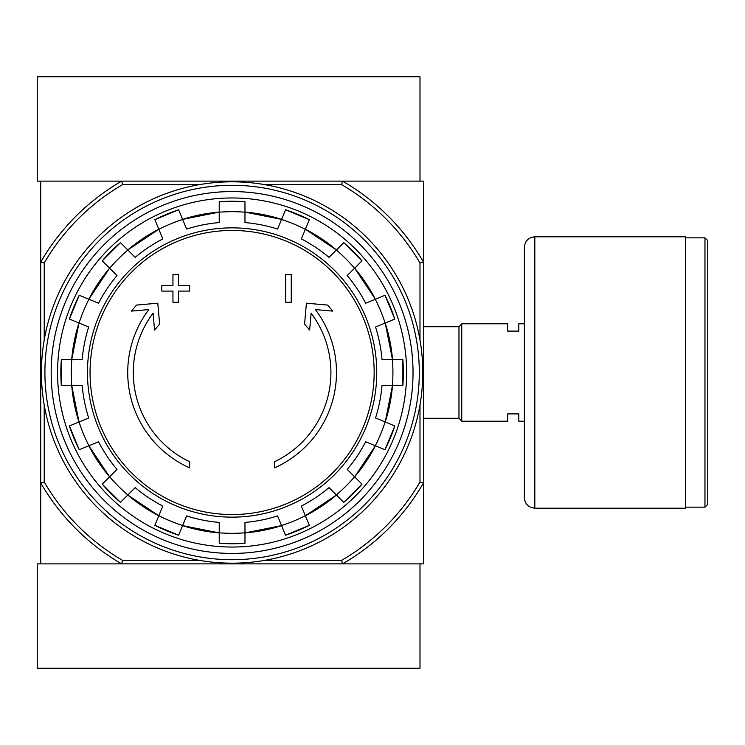 <?xml version="1.0" encoding="UTF-8"?>
<svg xmlns="http://www.w3.org/2000/svg" width="745" height="745" viewBox="0 0 745 745"><rect width="100%" height="100%" fill="white"/><g stroke="black" fill="none" stroke-linecap="round" stroke-linejoin="round"><path stroke-width="1.12" d="M264.568 184.611L341.592 184.611L342.532 181.128A220.948 220.948 0 0 1 423.477 262.072L423.477 181.128L40.733 181.128L40.733 563.872L121.668 563.872A220.948 220.948 0 0 1 40.733 482.928L44.206 481.996L44.206 404.963M189.649 467.86A104.384 104.384 0 0 1 148.814 309.585L131.371 311.112L136.531 305.068L157.791 303.206L159.626 324.103L154.55 330.044L153.079 313.17A98.815 98.815 0 0 0 189.649 461.732L189.649 467.86M274.551 461.732L274.551 467.86A104.384 104.384 0 0 0 315.396 309.585L332.829 311.112L327.67 305.068L306.409 303.206L304.584 324.103L309.65 330.044L311.121 313.17A98.815 98.815 0 0 1 274.551 461.732M285.689 302.219L291.258 302.219L291.258 274.374L285.689 274.374L285.689 302.219M172.952 291.081L172.952 302.219L178.521 302.219L178.521 291.081L189.649 291.081L189.649 285.512L178.521 285.512L178.521 274.374L172.952 274.374L172.952 285.512L161.814 285.512L161.814 291.081L172.952 291.081M69.397 319.046A171.257 171.257 0 0 1 79.249 295.253L69.397 319.037L88.664 327.018A150.481 150.481 0 0 0 82.174 359.63L61.332 359.63L61.323 385.37A171.257 171.257 0 0 1 61.332 359.63M61.332 385.37L82.174 385.37A150.481 150.481 0 0 0 88.664 417.982L69.397 425.954A171.257 171.257 0 0 0 79.249 449.747L69.397 425.963M79.249 449.747L98.517 441.766A150.481 150.481 0 0 0 116.984 469.415L102.242 484.157L120.448 502.363A171.257 171.257 0 0 1 102.242 484.157M120.448 502.363L135.19 487.621L127.786 495.025L158.825 515.764A160.92 160.92 0 0 1 127.786 495.025M135.19 487.621A150.481 150.481 0 0 0 162.829 506.088L154.858 525.346L178.642 535.208A171.257 171.257 0 0 1 154.858 525.346M178.642 535.199L186.623 515.94A150.481 150.481 0 0 0 219.226 522.431L219.226 543.273L244.975 543.282A171.257 171.257 0 0 1 219.226 543.273M244.975 543.273L244.975 522.431A150.481 150.481 0 0 0 277.587 515.94L285.558 535.199L309.352 525.355A171.257 171.257 0 0 1 285.558 535.199M309.352 525.346L301.371 506.088A150.481 150.481 0 0 0 329.011 487.621L343.752 502.363L361.968 484.157A171.257 171.257 0 0 1 343.752 502.363M361.958 484.157L347.217 469.415L354.629 476.819L375.368 445.78A160.92 160.92 0 0 1 354.629 476.819M347.217 469.415A150.481 150.481 0 0 0 365.693 441.766L384.951 449.747L394.803 425.963A171.257 171.257 0 0 1 384.951 449.747M394.803 425.954L375.545 417.982A150.481 150.481 0 0 0 382.027 385.37L402.877 385.37L402.877 359.63A171.257 171.257 0 0 1 402.877 385.37M402.877 359.63L382.027 359.63A150.481 150.481 0 0 0 375.545 327.018L394.803 319.046L384.951 295.253A171.257 171.257 0 0 1 394.803 319.046M384.951 295.253L365.693 303.234A150.481 150.481 0 0 0 347.217 275.585L361.958 260.843L343.752 242.637A171.257 171.257 0 0 1 361.958 260.843M343.752 242.637L329.011 257.379L336.414 249.975L305.376 229.237A160.92 160.92 0 0 1 336.414 249.975M329.011 257.379A150.481 150.481 0 0 0 301.371 238.912L309.352 219.654L285.558 209.792A171.257 171.257 0 0 1 309.352 219.654M285.558 209.801L277.587 229.06A150.481 150.481 0 0 0 244.975 222.569L244.975 201.727A171.257 171.257 0 0 0 219.226 201.727L244.975 201.718M219.226 201.727L219.226 222.569A150.481 150.481 0 0 0 186.623 229.06L178.642 209.801L154.858 219.645A171.257 171.257 0 0 1 178.642 209.801M154.858 219.654L162.829 238.912A150.481 150.481 0 0 0 135.19 257.379L120.448 242.637L102.242 260.843A171.257 171.257 0 0 1 120.448 242.637M102.242 260.843L116.984 275.585L109.58 268.181L88.841 299.22A160.92 160.92 0 0 1 109.58 268.181M116.984 275.585A150.481 150.481 0 0 0 98.517 303.234L79.249 295.253M419.994 404.963L419.994 481.996A217.466 217.466 0 0 1 341.592 560.389L342.532 563.872L423.477 563.872L423.477 482.928A220.948 220.948 0 0 1 342.532 563.872L121.668 563.872L122.608 560.389A217.466 217.466 0 0 1 44.206 481.996M341.592 184.611A217.466 217.466 0 0 1 419.994 263.004L423.477 262.072L423.477 482.928L419.994 481.996M341.592 560.389L264.568 560.389M199.641 560.389L122.608 560.389M44.206 340.037L44.206 263.004L40.733 262.072A220.948 220.948 0 0 1 121.668 181.128L122.608 184.611L199.641 184.611M419.994 263.004L419.994 340.037M44.206 263.004A217.466 217.466 0 0 1 122.608 184.611M51.172 372.5A180.933 180.933 0 0 1 322.566 215.808A180.933 180.933 0 0 1 322.566 529.192A180.933 180.933 0 0 1 51.172 372.5M57.57 372.5A174.535 174.535 0 0 1 319.372 221.349A174.535 174.535 0 0 1 319.372 523.651A174.535 174.535 0 0 1 57.57 372.5M524.378 421.214L518.809 421.214L518.809 413.903L507.68 413.903L507.68 421.214L461.751 421.214L461.751 323.786L507.68 323.786L507.68 331.097L518.809 331.097L518.809 323.786L524.378 323.786M423.477 326.72L458.967 326.72L458.967 418.28L461.751 421.065M461.751 323.935L458.967 326.72M707.75 240.626L707.75 504.374L704.966 507.159L704.966 237.841L707.75 240.626M685.484 237.841L704.966 237.841M685.484 236.798L685.484 508.202L534.817 508.202C528.475 507.587 525.001 504.104 524.378 497.762L524.378 247.238C525.001 240.896 528.475 237.422 534.817 236.798L685.484 236.798M342.532 181.128L419.994 181.128L419.994 76.744L37.25 76.744L37.25 181.128L121.668 181.128M121.668 563.872L37.25 563.872L37.25 668.256L419.994 668.256L419.994 563.872L342.532 563.872M44.905 372.5A187.2 187.2 0 0 1 325.705 210.379A187.2 187.2 0 0 1 325.705 534.621A187.2 187.2 0 0 1 44.905 372.5M41.422 372.5A190.673 190.673 0 0 1 327.437 207.371A190.673 190.673 0 0 1 327.437 537.629A190.673 190.673 0 0 1 41.422 372.5M232.105 230.447A142.053 142.053 0 0 1 374.158 372.5A142.053 142.053 0 0 1 232.105 514.553A142.053 142.053 0 0 1 90.043 372.5A142.053 142.053 0 0 1 232.105 230.447M87.463 372.5A144.642 144.642 0 0 1 304.426 247.238A144.642 144.642 0 0 1 304.426 497.762A144.642 144.642 0 0 1 87.463 372.5M79.072 323.051A160.827 160.827 0 0 1 88.925 299.257M71.79 385.37A160.827 160.827 0 0 1 71.79 359.63M88.925 445.743A160.827 160.827 0 0 1 79.072 421.949M127.851 494.959A160.827 160.827 0 0 1 109.645 476.753M182.646 525.532A160.827 160.827 0 0 1 158.862 515.68M244.975 532.805A160.827 160.827 0 0 1 219.226 532.805M305.348 515.68A160.827 160.827 0 0 1 281.554 525.532M354.564 476.753A160.827 160.827 0 0 1 336.349 494.959M385.137 421.949A160.827 160.827 0 0 1 375.284 445.743M392.41 359.63A160.827 160.827 0 0 1 392.41 385.37M375.284 299.257A160.827 160.827 0 0 1 385.137 323.051M336.349 250.041A160.827 160.827 0 0 1 354.564 268.247M281.554 219.468A160.827 160.827 0 0 1 305.348 229.32M219.226 212.195A160.827 160.827 0 0 1 244.975 212.195M158.862 229.32A160.827 160.827 0 0 1 182.646 219.468M109.645 268.247A160.827 160.827 0 0 1 127.851 250.041M219.226 532.899A160.92 160.92 0 0 1 182.618 525.616L219.226 532.899M281.591 525.616A160.92 160.92 0 0 1 244.975 532.899L281.591 525.616M336.414 495.025A160.92 160.92 0 0 1 305.376 515.764L336.423 495.025M392.503 385.37A160.92 160.92 0 0 1 385.221 421.987L392.503 385.37M385.221 323.013A160.92 160.92 0 0 1 392.503 359.63L385.221 323.013M354.629 268.181A160.92 160.92 0 0 1 375.368 299.22L354.629 268.181M182.618 219.384A160.92 160.92 0 0 1 219.226 212.101L182.609 219.384M127.786 249.975A160.92 160.92 0 0 1 158.825 229.237L127.786 249.975M71.706 359.63A160.92 160.92 0 0 1 78.989 323.013L71.697 359.63M78.989 421.987A160.92 160.92 0 0 1 71.706 385.37L78.979 421.987M109.58 476.819A160.92 160.92 0 0 1 88.841 445.78L109.58 476.819M244.975 212.101A160.92 160.92 0 0 1 281.591 219.384L244.975 212.101M534.817 236.798L534.817 508.202M423.477 418.28L458.967 418.28M685.484 507.159L704.966 507.159"/></g></svg>
